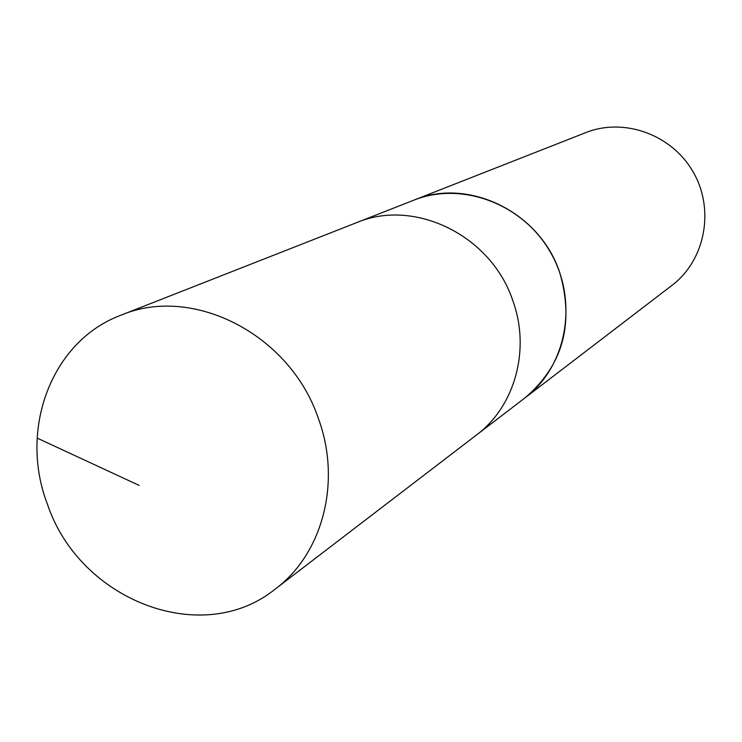 <?xml version="1.0" encoding="UTF-8"?>
<svg xmlns="http://www.w3.org/2000/svg" width="742" height="742" viewBox="0 0 742 742"><rect width="100%" height="100%" fill="white"/><g stroke="black" fill="none" stroke-linecap="round" stroke-linejoin="round"><path stroke-width="1.11" d="M412.348 200.748L413.73 200.201C468.165 177.078 539.926 211.869 559.718 272.527C574.466 323.605 562.955 365.333 525.197 397.712L476.485 434.998C514.846 406.458 530.697 349.807 512.88 300.835C491.473 235.576 414.574 197.975 356.633 222.637L120.788 315.267C192.382 284.576 290.066 334.123 318.346 418.405C341.774 481.651 322.779 553.782 275.291 589.027C202.186 648.295 79.644 600.38 47.525 504.486C18.522 429.794 51.189 341.218 120.788 315.267M275.291 589.027L476.485 434.998C514.846 406.458 530.697 349.807 512.88 300.835C491.473 235.576 414.574 197.975 356.633 222.637L413.73 200.21C461.978 180.844 523.481 203.967 550.879 253.013C578.704 301.818 566.712 366.418 525.206 397.721L524.019 398.612M413.73 200.201L585.837 132.595C624.235 117.227 672.391 134.747 693.492 172.524C714.926 210.107 705.039 260.386 672.029 285.327L525.206 397.721M37.137 438.077L139.125 485.398"/></g></svg>
